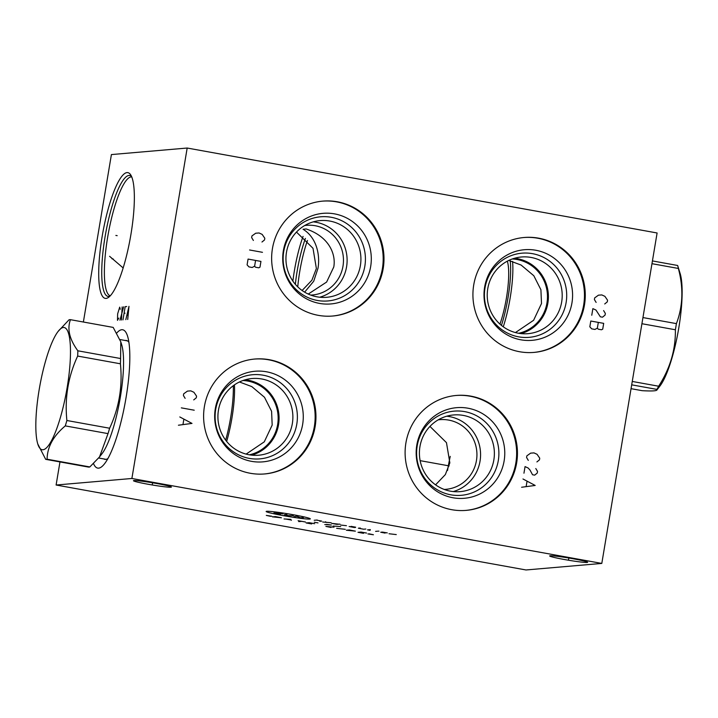 <?xml version="1.0" encoding="UTF-8"?>
<svg xmlns="http://www.w3.org/2000/svg" width="718" height="718" viewBox="0 0 718 718"><rect width="100%" height="100%" fill="white"/><g stroke="black" fill="none" stroke-linecap="round" stroke-linejoin="round"><path stroke-width="1.08" d="M59.971 461.925L56.103 485.018L526.016 569.966L601.801 563.424L657.105 232.982L187.183 148.034L111.407 154.576L83.378 322.023M187.183 148.034L131.888 478.484L601.801 563.424M56.103 485.018L131.888 478.484M116.783 332.972A70.283 15.401 100.2 0 1 127.607 336.284A70.283 15.401 100.2 0 1 126.063 397.566A70.283 15.401 100.2 0 1 104.577 463.72A70.283 15.401 100.2 0 1 93.502 463.586M102.1 236.796A63.875 14.001 100.2 0 1 130.694 174.86A63.875 14.001 100.2 0 1 130.945 234.31A63.875 14.001 100.2 0 1 108.544 297.36A63.875 14.001 100.2 0 1 102.1 236.796M148.079 484.255A19.242 1.113 9.5 0 1 133.449 480.71A19.242 1.113 9.5 0 1 156.766 483.51A19.242 1.113 9.5 0 1 171.405 487.055A19.242 1.113 9.5 0 1 148.079 484.255M564.294 559.493A19.242 1.113 9.5 0 1 549.656 555.938A19.242 1.113 9.5 0 1 572.982 558.739A19.242 1.113 9.5 0 1 587.611 562.293A19.242 1.113 9.5 0 1 564.294 559.493M272.445 248.563A57.664 56.166 -94.9 0 1 322.858 201.112A57.664 56.166 -94.9 0 1 383.188 268.577A57.664 56.166 -94.9 0 1 332.775 316.019A57.664 56.166 -94.9 0 1 272.445 248.563M473.727 284.947A57.664 56.166 -94.9 0 1 524.14 237.496A57.664 56.166 -94.9 0 1 584.47 304.962A57.664 56.166 -94.9 0 1 534.057 352.403A57.664 56.166 -94.9 0 1 473.727 284.947M405.912 442.907A57.664 56.166 -94.9 0 1 456.325 395.456A57.664 56.166 -94.9 0 1 516.646 462.922A57.664 56.166 -94.9 0 1 466.233 510.372A57.664 56.166 -94.9 0 1 405.912 442.907M204.415 406.478A57.664 56.166 -94.9 0 1 254.827 359.036A57.664 56.166 -94.9 0 1 315.148 426.501A57.664 56.166 -94.9 0 1 264.736 473.943A57.664 56.166 -94.9 0 1 204.415 406.478M322.454 201.148A57.664 56.166 -94.9 0 1 382.38 268.649A57.664 56.166 85.1 0 1 332.371 316.055M283.35 250.744A45.476 44.292 -94.9 0 1 334.498 213.865A45.476 44.292 -94.9 0 1 370.667 266.531A45.476 44.292 85.1 0 1 319.519 303.409A45.476 44.292 85.1 0 1 283.35 250.744M283.727 251.542A42.236 41.141 -94.9 0 1 331.24 217.285A42.236 41.141 -94.9 0 1 364.834 266.199A42.236 41.141 85.1 0 1 317.32 300.456A42.236 41.141 85.1 0 1 283.727 251.542M286.482 252.269A38.485 37.48 85.1 0 0 326.744 297.288A38.485 37.48 85.1 0 0 360.382 265.624A38.485 37.48 -94.9 0 0 320.12 220.606A38.485 37.48 -94.9 0 0 286.482 252.269M313.281 221.862A38.485 37.48 -94.9 0 1 346.579 266.818A38.485 37.48 85.1 0 1 319.779 297.216M304.728 225.515A34.958 34.051 -94.9 0 1 306.406 225.326A34.958 34.051 -94.9 0 1 342.98 266.225A34.958 34.051 -94.9 0 1 312.42 294.981A34.958 34.051 -94.9 0 1 310.732 295.089M296.48 232.076L313.003 248.293L316.378 268.514L311.89 280.244L302.107 290.494M304.638 292.154L313.721 281.214L317.966 268.379C320.156 256.389 317.374 237.999 303.041 229.23L306.173 228.961C329.813 236.922 336.06 255.016 333.762 267.015L326.618 282.057L308.264 294.057M303.077 236.384A52.414 11.488 100.2 0 0 294.371 270.857A52.414 11.488 -79.8 0 0 292.89 281.115M508.766 260.437L521.133 265.068L533.815 275.739L540.905 289.731L541.507 303.517L533.6 320.291L515.434 332.569M512.266 258.983A37.587 36.609 -94.9 0 1 546.945 303.05A37.587 36.609 -94.9 0 1 518.683 333.278M521.062 333.601A38.485 37.48 85.1 0 0 547.861 303.202A38.485 37.48 -94.9 0 0 514.564 258.247M487.764 288.654A38.485 37.48 -94.9 0 1 521.412 256.99A38.485 37.48 -94.9 0 1 561.664 302.009A38.485 37.48 85.1 0 1 528.026 333.673A38.485 37.48 85.1 0 1 487.764 288.654M485.009 287.927A42.236 41.141 85.1 0 0 518.602 336.841A42.236 41.141 85.1 0 0 566.116 302.583A42.236 41.141 -94.9 0 0 532.523 253.669A42.236 41.141 -94.9 0 0 485.009 287.927M484.632 287.128A45.476 44.292 -94.9 0 1 535.781 250.25A45.476 44.292 -94.9 0 1 571.95 302.915A45.476 44.292 85.1 0 1 520.801 339.793A45.476 44.292 85.1 0 1 484.632 287.128M533.654 352.439A57.664 56.166 85.1 0 0 583.662 305.033A57.664 56.166 -94.9 0 0 523.736 237.532M450.24 456.388A52.414 11.488 -79.8 0 0 447.538 470.487M429.947 426.42L446.47 442.647L449.845 462.868L445.348 474.598L435.575 484.838M239.444 381.976L251.812 386.607L264.484 397.269L271.584 411.27L272.185 425.056L264.278 441.839L246.121 454.108M242.953 380.522A37.587 36.609 -94.9 0 1 277.633 424.589A37.587 36.609 -94.9 0 1 249.361 454.817M245.242 379.786A38.485 37.48 -94.9 0 1 278.539 424.742A38.485 37.48 85.1 0 1 251.749 455.14M218.452 410.193A38.485 37.48 85.1 0 0 258.704 455.212A38.485 37.48 85.1 0 0 292.343 423.548A38.485 37.48 -94.9 0 0 252.09 378.53A38.485 37.48 -94.9 0 0 218.452 410.193M215.687 409.466A42.236 41.141 -94.9 0 1 263.201 375.209A42.236 41.141 -94.9 0 1 296.794 424.123A42.236 41.141 85.1 0 1 249.29 458.38A42.236 41.141 85.1 0 1 215.687 409.466M215.31 408.668A45.476 44.292 85.1 0 0 251.479 461.333A45.476 44.292 85.1 0 0 302.637 424.455A45.476 44.292 -94.9 0 0 266.468 371.78A45.476 44.292 -94.9 0 0 215.31 408.668M264.332 473.979A57.664 56.166 85.1 0 0 314.34 426.573A57.664 56.166 -94.9 0 0 254.423 359.072M438.195 419.859A34.958 34.051 -94.9 0 1 439.874 419.671A34.958 34.051 -94.9 0 1 476.447 460.57A34.958 34.051 -94.9 0 1 445.887 489.335A34.958 34.051 -94.9 0 1 444.2 489.434M453.246 491.57A38.485 37.48 85.1 0 0 480.037 461.162A38.485 37.48 -94.9 0 0 446.74 416.207M419.949 446.614A38.485 37.48 -94.9 0 1 453.588 414.95A38.485 37.48 -94.9 0 1 493.84 459.969A38.485 37.48 85.1 0 1 460.202 491.633A38.485 37.48 85.1 0 1 419.949 446.614M417.194 445.887A42.236 41.141 85.1 0 0 450.787 494.81A42.236 41.141 85.1 0 0 498.301 460.552A42.236 41.141 -94.9 0 0 464.708 411.629A42.236 41.141 -94.9 0 0 417.194 445.887M416.808 445.088A45.476 44.292 -94.9 0 1 467.965 408.21A45.476 44.292 -94.9 0 1 504.135 460.875A45.476 44.292 85.1 0 1 452.977 497.762A45.476 44.292 85.1 0 1 416.808 445.088M465.829 510.399A57.664 56.166 85.1 0 0 515.838 462.993A57.664 56.166 -94.9 0 0 455.921 395.492M103.841 458.946A60.411 13.238 -79.8 0 0 104.927 459.367A60.411 13.238 -79.8 0 0 107.906 458.533M125.255 340.494A60.411 13.238 100.2 0 1 126.413 340.476A60.411 13.238 100.2 0 1 128.917 342.306M512.58 261.406A50.565 11.084 100.2 0 1 510.157 297.961A50.565 11.084 100.2 0 1 503.282 326.798M510.202 260.751A48.779 10.689 100.2 0 1 508.03 297.683A48.779 10.689 100.2 0 1 501.442 325.38M507.33 261.164A41.841 9.172 100.2 0 1 499.961 324.105M631.687 384.839L656.916 389.398L656.871 390.018L659.824 386.194A62.089 13.606 100.2 0 0 678.815 327.758A62.089 13.606 100.2 0 0 680.17 273.621L677.648 265.481A70.92 15.545 100.2 0 1 678.357 268.451C683.599 287.909 682.953 306.299 676.41 323.621A70.92 15.545 100.2 0 1 675.907 326.699A70.92 15.545 100.2 0 1 675.378 329.768C675.692 349.657 670.118 368.469 658.648 386.221A70.92 15.545 100.2 0 1 656.916 389.398C657.876 390.888 652.958 391.31 642.134 390.673L631.05 388.671M632.253 381.446L658.648 386.221M641.919 323.719L675.378 329.768M642.942 317.571L676.41 323.621M652.42 260.921L677.648 265.481M651.962 263.685L678.357 268.451M226.664 441.444A48.779 10.689 -79.8 0 0 234.436 384.875M225.667 440.161A50.565 11.084 -79.8 0 0 233.314 385.674M108.023 433.618A70.92 15.545 100.2 0 0 109.621 428.233C119.107 407.815 122.706 386.338 120.409 363.793A70.92 15.545 100.2 0 0 120.588 358.524L120.786 341.822L121.674 344.667A60.186 13.184 100.2 0 1 119.735 400.662A60.186 13.184 100.2 0 1 101.947 453.785L99.524 456.917L108.023 433.618L65.284 425.891A70.92 15.545 -79.8 0 0 66.882 420.506C64.584 397.96 68.174 376.483 77.661 356.065A70.92 15.545 -79.8 0 0 77.849 350.797C69.484 339.363 67.016 328.988 70.445 319.681A70.92 15.545 -79.8 0 0 69.745 319.681A70.92 15.545 -79.8 0 0 69.027 319.806L58.131 331.402A62.089 13.606 -79.8 0 0 39.777 386.203A62.089 13.606 -79.8 0 0 37.776 443.966A62.089 13.606 -79.8 0 0 42.927 449.755A62.089 13.606 -79.8 0 0 67.178 387.415A62.089 13.606 -79.8 0 0 63.39 327.489A62.089 13.606 -79.8 0 0 58.131 331.402M37.776 443.966L45.683 459.341L88.422 467.068A70.92 15.545 -79.8 0 0 89.122 467.077A70.92 15.545 100.2 0 0 89.84 466.942L99.524 456.917M120.786 341.822L113.184 327.408L70.445 319.681M109.621 428.233L66.882 420.506M120.409 363.793L77.661 356.065M89.84 466.942L47.092 459.215C47.262 447.045 53.329 435.934 65.284 425.891M45.683 459.341A70.92 15.545 -79.8 0 0 46.374 459.349A70.92 15.545 -79.8 0 0 47.092 459.215M120.588 358.524L77.849 350.797M261.98 242.011L264.538 239.92L264.816 238.268L262.151 234.382L259.063 232.973L255.707 233.215L251.928 235.944L251.65 237.595L253.382 240.458M262.465 252.314L249.577 249.981M260.948 261.406L248.06 259.072L247.091 264.852L248.958 266.899L252.18 267.482L254.612 266.216L255.545 267.231L258.767 267.814L259.979 267.186L260.948 261.406M255.572 260.428L254.612 266.216M604.718 303.965L607.284 301.874L607.563 300.223L604.888 296.337L601.81 294.927L598.444 295.17L594.675 297.898L594.396 299.55L596.128 302.413M591.767 315.247L592.871 308.632L595.958 310.041L600.356 316.8L602.51 317.185L605.068 315.094L605.346 313.443L603.614 310.58M603.685 323.36L590.797 321.027L589.828 326.807L591.704 328.853L594.926 329.436L597.349 328.171L598.282 329.185L601.505 329.768L602.725 329.14L603.685 323.36M598.318 322.382L597.349 328.171M536.902 461.934L539.46 459.843L539.739 458.192L537.073 454.306L533.986 452.896L530.629 453.139L526.85 455.858L526.572 457.51L528.304 460.382M523.952 473.207L525.055 466.601L528.134 468.01L530.01 470.048L532.541 474.76L534.686 475.145L537.252 473.054L537.531 471.403L535.79 468.54M521.6 487.253L535.179 485.449L522.982 478.987M527.003 481.419L526.168 486.373M193.725 399.899L196.292 397.808L196.57 396.156L193.896 392.27L190.817 390.861L187.452 391.104L183.682 393.823L183.404 395.474L185.136 398.346M194.219 410.202L181.331 407.869M178.423 425.218L192.002 423.414L179.805 416.961M183.826 419.384L183 424.347M449.172 465.901L420.129 460.651M152.539 483.214L152.315 484.551M568.746 558.442L568.521 559.789M309.763 519.069A22.42 1.301 -170.5 0 0 293.294 514.743A22.42 1.301 -170.5 0 0 266.71 511.288A22.42 1.301 -170.5 0 0 283.17 515.614A22.42 1.301 -170.5 0 0 309.763 519.069M282.982 513.882L275.883 512.769L280.594 514.088L273.935 512.939M293.321 515.695L288.448 515.623L284.283 514.752L286.877 514.528M293.976 516.619L297.001 516.359L300.42 517.786L303.454 517.525M314.224 520.281L317.257 520.02M319.752 521.277L321.7 521.106L316.396 520.092M322.714 522.004L331.124 522.758M325.595 521.762L326.196 522.444M339.102 524.203L331.626 523.368L336.939 524.382L339.964 524.122M346.435 525.693L340.619 525.046M355.509 527.452L349.119 526.527L354.432 527.55L355.67 527.191L351.075 526.366M360.274 528.026L358.327 528.197L363.64 529.211L365.803 529.022M370.353 529.615L367.535 529.857L370.084 530.378M375.604 531.374L377.767 531.185M378.422 531.132L378.942 531.167L378.422 531.132M387.28 532.909L382.461 532.092L380.728 532.244L385.117 533.097M389.012 533.743L396.273 534.587M314.313 522.237L318.002 522.901M329.266 524.885L324.769 524.535L331.357 525.029L326.502 524.382M333.053 526.034L340.691 526.599M271.799 516.242L266.306 515.398L270.641 516.341M272.373 516.843L281.42 517.786L275.407 516.583L272.373 516.843M291.4 520.281L290.754 519.356L284.041 518.952M286.132 519.096L291.041 519.985M298.769 521.618L301.802 521.349M298.114 520.685L305.482 522.022M314.69 523.682L309.162 522.686L306.137 522.946L311.657 523.943M311.549 523.458L307.869 522.794M334.023 527.174L325.9 526.402L330.989 527.443M336.643 528.34L345.25 529.319L336.643 528.34M346.336 530.216L355.374 531.149L349.37 529.947L346.336 530.216M366.548 533.061L361.028 532.056L357.995 532.316L363.523 533.321M363.407 532.837L359.727 532.173M367.921 533.923L373.414 534.757L369.079 533.824M120.274 309.27L119.691 307.142L117.644 313.838L117.483 320.363L118.793 318.074M122.159 306.927L121.459 320.022M119.942 320.147L123.675 306.801M126.7 306.541L125.183 306.667L122.975 319.887M124.079 313.281L125.031 313.201M127.714 319.483L128.98 306.344L125.821 319.645M126.933 315.202L128.073 315.103M117.178 235.666L115.867 235.432L117.178 235.666M113.273 259.019L111.963 258.785M109.594 256.308L123.146 267.931M297.746 286.85A49.057 10.752 -79.8 0 1 299.729 271.628A49.057 10.752 100.2 0 1 307.475 240.485M305.419 238.412A50.072 10.976 100.2 0 0 297.144 271.224A50.072 10.976 -79.8 0 0 295.358 284.319M131.753 176.924A60.411 13.238 100.2 0 0 107.592 237.577A60.411 13.238 -79.8 0 0 110.267 295.798M109.917 296.157A61.425 13.462 -79.8 0 1 105.007 237.173A61.425 13.462 100.2 0 1 131.556 176.466M106.084 459.349L98.662 458.012M127.499 340.906L119.996 339.542"/></g></svg>
